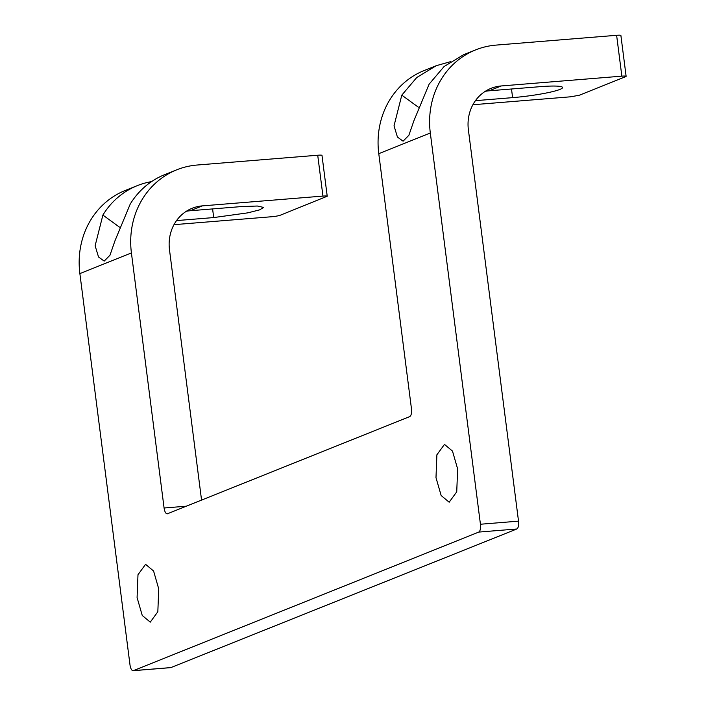 <?xml version="1.0" encoding="UTF-8"?>
<svg xmlns="http://www.w3.org/2000/svg" width="706" height="706" viewBox="0 0 706 706"><rect width="100%" height="100%" fill="white"/><g stroke="black" fill="none" stroke-linecap="round" stroke-linejoin="round"><path stroke-width="1.06" d="M151.543 181.619A82.867 75.877 68.1 0 0 137.299 185.643L125.183 190.496A82.867 75.877 68.1 0 0 79.875 273.601L129.992 664.849A6.91 2.674 -94.6 0 0 133.134 670.7A6.91 2.674 -94.6 0 0 133.443 670.629L478.73 532.086A6.91 2.674 -94.6 0 0 480.433 524.24L430.316 132.993A82.867 75.877 -111.9 0 1 475.623 49.897A82.867 75.877 -111.9 0 1 496.018 45.105L616.62 35.3A6.91 0.759 172.7 0 1 620.892 35.459L626.125 76.31L625.622 76.672L579.238 95.275L570.316 96.828L472.888 104.744M480.433 524.24L518.522 521.152L468.396 129.895A41.433 37.939 -111.9 0 1 491.049 88.347A41.433 37.939 -111.9 0 1 501.251 85.956L621.854 76.151L616.62 35.3M436.202 65.711L424.085 70.574A82.867 75.877 68.1 0 0 378.778 153.67L411.457 408.748C411.836 412.948 411.263 415.56 409.754 416.593L167.225 513.853M167.534 513.774C165.919 514.003 164.772 512.079 164.083 508.002L131.413 252.924A82.867 75.877 -111.9 0 1 176.721 169.819A82.867 75.877 -111.9 0 1 197.115 165.028L317.718 155.232A6.91 0.759 -7.3 0 1 321.989 155.382L327.222 196.233L280.335 215.206A6.91 0.759 172.7 0 1 271.413 216.76L173.985 224.676M137.088 597.576L137.988 574.728L145.568 564.323L153.581 571.004L158.735 588.892L157.835 611.74L150.263 622.145L142.25 615.464L137.088 597.576M435.99 477.644L436.89 454.796L444.471 444.401L452.484 451.081L457.638 468.96L456.738 491.817L449.166 502.213L441.153 495.533L435.99 477.644M518.522 521.152A6.91 2.674 85.4 0 1 516.81 528.988L170.896 667.585M201.563 500.13L169.493 249.827A41.433 37.939 -111.9 0 1 192.147 208.279A41.433 37.939 -111.9 0 1 202.348 205.878L322.951 196.083L317.718 155.232M511.497 88.991L512.609 97.64A36.597 4.015 -7.3 0 0 562.567 87.518A36.597 4.015 -7.3 0 0 539.922 86.688L489.134 90.809A41.433 37.939 68.1 0 0 485.225 91.348M625.622 76.672C626.813 76.072 625.551 75.895 621.854 76.151M512.609 97.64L475.447 100.667M450.446 61.696L436.193 65.711L416.752 77.51L401.793 95.151L394.027 125.827L397.425 137.035L403.082 141.182L408.871 135.305L413.884 120.805L429.107 84.191L444.065 66.558L463.507 54.75M176.721 169.819L164.613 174.682A82.867 75.877 68.1 0 0 130.204 204.122L114.99 240.737L109.968 255.228L104.179 261.114L98.522 256.958L95.125 245.759L102.891 215.074L119.429 227.103M137.299 185.643A82.867 75.877 68.1 0 0 102.891 215.074M176.544 220.59L213.706 217.572L247.85 212.841L259.587 209.876L263.665 207.44L257.337 206.02L241.02 206.611L190.241 210.741A41.433 37.939 68.1 0 0 186.322 211.279M418.331 107.18L401.793 95.151M326.719 196.595C327.911 196.003 326.657 195.827 322.951 196.083M430.316 132.993L378.778 153.67M79.875 273.601L131.413 252.924M478.73 532.086L516.81 528.988M489.134 90.809L501.251 85.956M133.443 670.629L171.532 667.532M186.463 506.184L164.083 508.002M190.241 210.741L202.348 205.878M213.706 217.572L212.594 208.923M463.515 54.75L475.623 49.897M133.134 670.7L171.214 667.602"/></g></svg>
